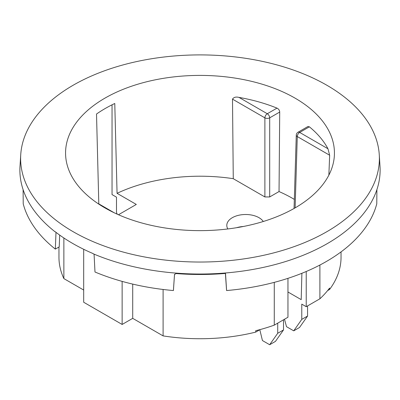 <?xml version="1.0" encoding="UTF-8"?>
<svg xmlns="http://www.w3.org/2000/svg" width="400" height="400" viewBox="0 0 400 400"><rect width="100%" height="100%" fill="white"/><g stroke="black" fill="none" stroke-linecap="round" stroke-linejoin="round"><path stroke-width="0.6" d="M277.72 323.15L277.72 333.28L269.67 344.725L262.44 340.55L259.815 329.74M277.72 333.28L283.51 329.935L275.46 341.385L269.67 344.725M283.51 329.935L283.51 319.805M287.955 278.335L287.955 317.24L274.275 325.135A141.04 81.43 0 0 1 255.71 330.72L255.71 332.11L260.085 329.585M327.6 290.605L329.57 289.465A141.04 81.43 0 0 0 341.04 257.3L341.04 251.895M83.69 249.29L83.69 302.255L122.14 324.455L132.71 318.35L163.1 335.895A141.04 81.43 0 0 0 255.71 332.11M58.96 247.015L58.96 257.3A141.04 81.43 0 0 0 63.87 278.605L83.69 290.045M274.275 325.135L274.275 282.36M163.1 335.895L163.1 289.47M329.57 289.465L329.57 288.08A141.04 81.43 0 0 1 319.895 298.795L319.895 265.035M117.165 214.15L116.49 212.42L116.49 197.155L112.045 194.59L112.045 104.82M294.335 199.405A130.845 75.54 0 0 0 292.52 198.335A130.845 75.54 0 0 0 279.04 191.55L269.69 196.945L264.885 196.945L233.265 178.69A130.845 75.54 0 0 0 117.065 193.325L136.315 204.44L118.48 214.74M117.065 193.325L114.775 103.485A134.06 77.4 0 0 0 96.515 114.03L98.8 203.87L114.34 212.84M63.87 278.605L63.87 237.985M122.14 324.455L122.14 281.385M132.71 318.35L132.71 284.1M307.565 305.915L307.565 316.045L301.775 319.39L293.725 330.84L286.495 326.665L284.51 319.225M301.775 319.39L301.775 304.125L306.22 306.695L306.22 271.495M287.955 291.985L301.2 299.635L301.89 273.285M307.565 316.045L299.52 327.495L293.725 330.84M319.895 298.795L306.22 306.695M263.28 221.5A18.86 10.89 0 0 0 258.995 217.69A18.86 10.89 0 0 0 238.655 215.28A18.86 10.89 0 0 0 226.805 225.12A18.86 10.89 0 0 0 227.835 228.955M328.86 175.14L329.66 155.24L327.955 148.755A133.77 77.23 0 0 0 309.385 126.825L307.945 126.505L297.98 132.26A3.4 1.96 60 0 1 299.675 132.43L327.955 148.755M104.94 207.905A134.435 77.615 0 0 0 250.14 225.035A134.435 77.615 0 0 0 334.405 154.65A134.435 77.615 0 0 0 295.06 98.14A134.435 77.615 0 0 0 147.255 81.63A134.435 77.615 0 0 0 65.595 154.65A134.435 77.615 0 0 0 104.94 207.905M279.04 191.55L279.715 112.055C279.58 110.285 278.67 108.975 277 108.125A133.77 77.23 0 0 0 239.01 97.405C235.95 96.64 233.78 97.22 232.5 99.145L264.885 117.845A3.4 1.895 0 0 0 269.69 117.845L279.715 112.055M233.265 178.69L232.5 99.145M294.06 208.475L296.28 135.1A3.4 1.96 1.7 0 0 297.275 136.545L329.66 155.24M73.16 231.705A179.38 103.565 0 0 0 271.705 253.4A179.38 103.565 0 0 0 379.26 154.635A179.38 103.565 0 0 0 326.84 85.24A179.38 103.565 0 0 0 134.435 62.07A179.38 103.565 0 0 0 20.74 154.635A179.38 103.565 0 0 0 73.16 231.705M20.74 154.635L20 166.18A180.125 103.995 0 0 0 55.065 231.785L55.08 231.64A180.115 103.99 0 0 0 72.64 243.42A180.115 103.99 0 0 0 93.05 253.56L93.05 253.71A180.125 103.995 0 0 0 284.145 261.985A180.125 103.995 0 0 0 380 166.18L379.26 154.635M23.095 189.61L23.225 203.84A178.765 103.21 180 0 0 27.325 215.195A178.765 103.21 180 0 0 55.33 249.11L59.225 246.86L59.69 235.09M174.515 274.335L173.4 290.545A178.765 103.21 180 0 1 94.99 272.005L94.07 254.145M376.905 189.61L376.775 203.84A178.765 103.21 180 0 1 226.6 290.545L225.505 273.43A178.765 103.21 180 0 1 176.09 273.56L174.445 274.53M174.545 274.275L173.4 290.545M225.39 272.975L226.6 290.545M226.565 290.405L225.4 273.44M55.33 249.11L55.995 232.35M243.375 226.485A19.385 11.19 0 0 0 236.605 227.705M295.12 207.87L297.275 136.545A3.4 1.96 120 0 1 299.675 132.43L309.385 126.825M269.69 196.945L269.69 117.845A3.4 1.96 60 0 0 267.29 113.73L277 108.125M264.885 196.945L264.885 117.845A3.4 1.96 -60 0 1 267.29 113.73L239.01 97.405M174.52 274.31L173.435 290.405M297.98 132.26A3.4 3.4 0 0 0 296.28 135.13"/></g></svg>
